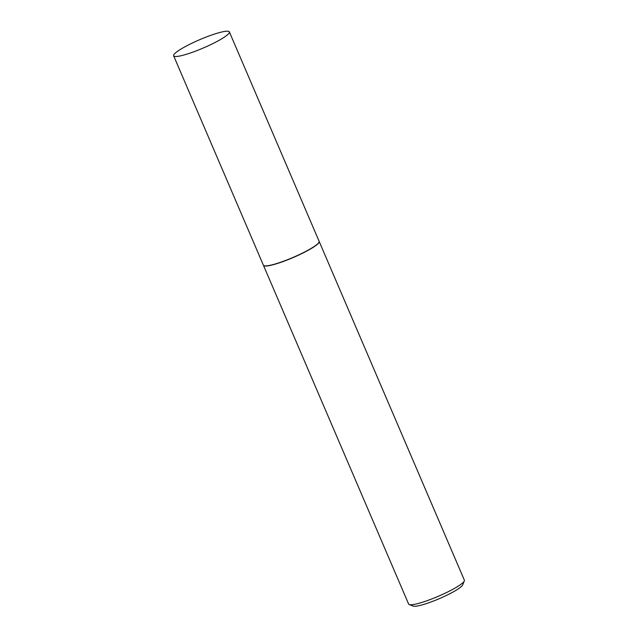 <?xml version="1.0" encoding="UTF-8"?>
<svg xmlns="http://www.w3.org/2000/svg" width="638" height="638" viewBox="0 0 638 638"><rect width="100%" height="100%" fill="white"/><g stroke="black" fill="none" stroke-linecap="round" stroke-linejoin="round"><path stroke-width="0.96" d="M175.027 53.329A30.321 4.538 156.8 0 1 205.117 37.459A30.321 4.538 156.8 0 1 229.369 31.9A30.321 4.538 156.8 0 1 227.981 34.356A30.321 4.538 156.8 0 1 197.892 50.235A30.321 4.538 156.8 0 1 173.632 55.785A30.321 4.538 156.8 0 1 175.027 53.329M229.369 31.9L319.128 241.316A30.321 4.538 156.8 0 1 317.732 243.78A30.321 4.538 156.8 0 1 287.65 259.65A30.321 4.538 156.8 0 1 263.39 265.209L173.632 55.785M319.152 241.387A30.321 4.538 156.8 0 1 319.183 241.459A30.321 4.538 156.8 0 1 317.796 243.915A30.321 4.538 156.8 0 1 287.706 259.794A30.321 4.538 156.8 0 1 263.454 265.344A30.321 4.538 156.8 0 1 263.422 265.272M319.183 241.459L464.368 580.181A30.321 4.538 156.8 0 1 464.312 580.947A30.321 4.538 156.8 0 1 462.973 582.646A30.321 4.538 156.8 0 1 434.996 597.67A30.321 4.538 156.8 0 1 409.221 604.561A30.321 4.538 156.8 0 1 408.631 604.074L263.454 265.344M464.312 580.947L462.686 584.886A27.243 4.075 156.8 0 1 461.481 586.41A27.243 4.075 156.8 0 1 436.344 599.903A27.243 4.075 156.8 0 1 413.193 606.1L409.221 604.561"/></g></svg>
